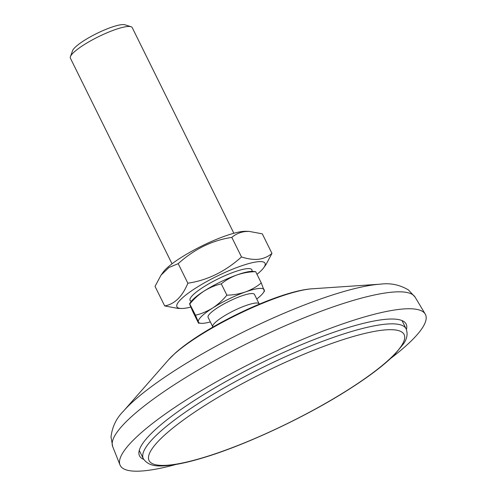 <?xml version="1.0" encoding="UTF-8"?>
<svg xmlns="http://www.w3.org/2000/svg" width="496" height="496" viewBox="0 0 496 496"><rect width="100%" height="100%" fill="white"/><g stroke="black" fill="none" stroke-linecap="round" stroke-linejoin="round"><path stroke-width="0.74" d="M406.422 329.549A148.707 29.351 153.7 0 0 406.162 324.086A148.707 29.351 153.7 0 0 196.986 398.809A148.707 29.351 153.7 0 0 139.525 455.861A148.707 29.351 153.7 0 0 143.71 459.389M390.724 358.372A170.264 33.604 153.7 0 0 425.227 314.067A170.264 33.604 153.7 0 0 185.994 400.092A170.264 33.604 153.7 0 0 119.989 464.926A170.264 33.604 153.7 0 0 176.136 464.423M258.974 303.546L254.467 294.413A25.86 5.103 153.7 0 0 241.31 296.038A25.86 5.103 153.7 0 0 217.905 307.526A25.86 5.103 153.7 0 0 208.097 317.335L212.604 326.461M259.761 303.955A32.327 32.327 0 0 0 258.54 303.329A25.86 5.103 153.7 0 0 245.991 305.511A25.86 5.103 153.7 0 0 214.935 322.797A25.86 5.103 153.7 0 0 212.697 325.984A32.327 32.327 0 0 0 212.455 327.335M234.36 271.926A34.484 6.808 153.7 0 0 203.149 287.24A34.484 6.808 153.7 0 0 190.067 300.316A34.484 6.808 153.7 0 0 191.357 301.246A34.484 6.808 -26.3 0 1 190.092 298.778A34.484 6.808 -26.3 0 1 213.348 281.306A34.484 6.808 -26.3 0 1 246.58 268.714A34.484 6.808 -26.3 0 1 250.654 268.844A34.484 6.808 -26.3 0 1 251.85 271.349A34.484 6.808 153.7 0 0 251.894 269.762A34.484 6.808 153.7 0 0 234.36 271.926M233.858 233.263L132.227 27.627A34.484 6.808 153.7 0 0 130.987 26.71A34.484 6.808 153.7 0 0 114.688 29.791A34.484 6.808 153.7 0 0 70.426 56.643A34.484 6.808 153.7 0 0 70.395 58.181L172.031 263.816M130.987 26.71L124.942 24.8A29.816 5.884 153.7 0 0 110.85 27.466A29.816 5.884 153.7 0 0 72.577 50.679L70.426 56.643M192.87 311.73L189.956 304.935C189.484 303.645 189.46 303.298 189.881 303.893C193.924 298.933 198.685 294.636 204.166 291.003A36.636 7.229 153.7 0 0 190.954 301.779L189.596 303.664L195.467 315.189L198.381 321.985C198.853 323.268 198.877 323.615 198.45 323.026L192.87 311.73M237.063 274.896C243.387 272.825 249.593 271.752 255.682 271.678L252.52 271.349A36.636 7.229 153.7 0 0 237.063 274.896A36.636 7.229 153.7 0 0 204.166 291.003C210.05 287.463 215.76 285.082 221.29 283.867C225.804 280.135 231.062 277.146 237.063 274.896M221.29 283.867L226.87 295.163C222.834 300.123 218.073 304.42 212.592 308.053A36.636 7.229 153.7 0 0 198.381 321.985A36.636 7.229 153.7 0 0 201.612 323.349L198.45 323.026M255.682 271.678L261.268 282.968C256.754 286.7 251.497 289.689 245.489 291.939C239.171 294.01 232.965 295.089 226.87 295.163M264.25 290.805L261.268 282.968M256.736 299.007A36.636 7.229 153.7 0 0 263.184 292.919A36.636 7.229 153.7 0 0 264.182 289.763A36.636 7.229 153.7 0 0 245.489 291.939A36.636 7.229 153.7 0 0 212.592 308.053C206.708 311.593 200.998 313.968 195.467 315.189M201.612 323.349A36.636 7.229 153.7 0 0 210.366 321.923M164.691 305.927L155.025 286.366L161.051 275.119L163.215 272.106A49.141 9.697 -26.3 0 1 198.45 247.678A49.141 9.697 -26.3 0 1 242.482 231.471A49.141 9.697 -26.3 0 1 245.793 231.297L249.147 231.39L262.291 233.845L271.963 253.406C268.249 256.593 263.835 258.54 258.732 259.241C253.667 259.774 247.919 259.011 241.496 256.953C225.283 271.548 207.409 280.302 187.86 283.216C182.367 296.558 174.642 304.129 164.691 305.927L177.841 308.382L181.195 308.475A49.141 9.697 -26.3 0 1 198.691 286.223A49.141 9.697 -26.3 0 1 257.461 261.776A49.141 9.697 -26.3 0 1 263.767 267.666A49.141 9.697 -26.3 0 1 257.002 274.344M161.051 275.119L168.938 267.493L178.194 263.655C194.401 249.06 212.282 240.306 231.824 237.392C235.538 234.205 239.946 232.258 245.055 231.558L249.147 231.39M190.842 307.105A49.141 9.697 -26.3 0 1 184.5 308.301A49.141 9.697 -26.3 0 1 181.195 308.475M263.767 267.666L265.937 264.653L271.963 253.406M231.824 237.392L241.496 256.953M178.194 263.655L187.86 283.216M381.002 284.127A158.782 31.335 153.7 0 0 380.333 284.171C390.247 282.819 399.621 284.735 408.437 289.931L415.078 297.098A168.677 33.288 153.7 0 0 178.07 382.323A168.677 33.288 153.7 0 0 112.679 446.555L119.989 464.926M312.139 288.796A88.741 17.515 153.7 0 0 198.45 336.313A88.741 17.515 153.7 0 0 168.597 359.736L175.615 352.761C182.032 347.101 190.055 341.205 199.683 335.073C235.352 312.362 286.614 290.296 312.139 288.796L380.333 284.171A158.782 31.335 153.7 0 0 176.917 369.191A158.782 31.335 153.7 0 0 123.51 411.103A158.782 31.335 153.7 0 0 123.064 411.612M199.962 402.467A146.556 28.923 153.7 0 0 143.332 458.695C149.649 467.982 161.578 466.135 171.473 465.143C180.408 463.934 190.997 461.472 203.255 457.758C246.035 444.999 306.881 416.373 349.593 388.945C369.328 376.34 384.313 364.92 394.543 354.683L403.583 343.747C407.117 338.663 407.96 333.69 406.1 328.829A146.556 28.923 153.7 0 0 199.962 402.467M204.03 406.001A142.247 28.074 153.7 0 0 170.99 464.882A142.247 28.074 153.7 0 0 349.147 389.1A142.247 28.074 153.7 0 0 382.187 330.212A142.247 28.074 153.7 0 0 204.03 406.001M168.597 359.736L123.51 411.103C116.405 418.159 112.245 426.765 111.011 436.926L112.679 446.555M415.078 297.098L425.227 314.067M263.184 292.919L264.535 291.034M139.252 450.442L143.332 458.695M402.02 320.577L406.1 328.829"/></g></svg>
